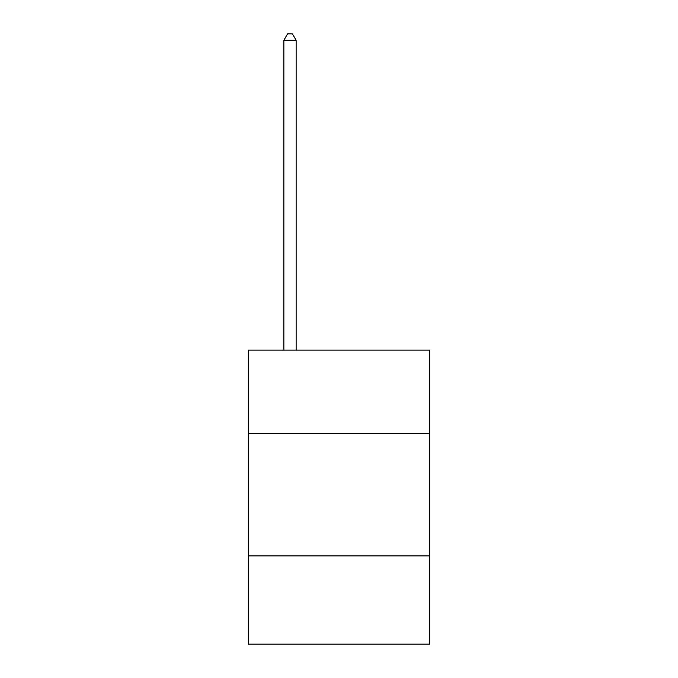 <?xml version="1.0" encoding="UTF-8"?>
<svg xmlns="http://www.w3.org/2000/svg" width="678" height="678" viewBox="0 0 678 678"><rect width="100%" height="100%" fill="white"/><g stroke="black" fill="none" stroke-linecap="round" stroke-linejoin="round"><path stroke-width="1.02" d="M248.343 433.386L429.657 433.386L429.657 350.077L248.343 350.077L248.343 644.1L429.657 644.1L429.657 555.892L248.343 555.892M429.657 555.892L429.657 433.386M296.125 350.077L296.125 40.273L283.87 40.273L283.87 350.077M283.87 40.273L287.548 33.9L292.447 33.9L296.125 40.273"/></g></svg>
